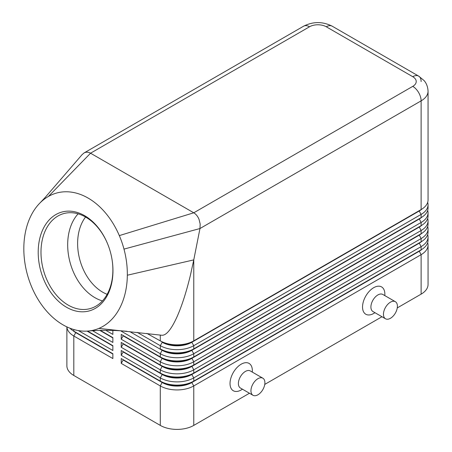 <?xml version="1.0" encoding="UTF-8"?>
<svg xmlns="http://www.w3.org/2000/svg" width="452" height="452" viewBox="0 0 452 452"><rect width="100%" height="100%" fill="white"/><g stroke="black" fill="none" stroke-linecap="round" stroke-linejoin="round"><path stroke-width="0.68" d="M85.558 217.022A45.369 31.911 -105.6 0 0 102.672 292.167A45.369 31.911 -105.6 0 0 107.141 294.32M75.733 332.288A20.911 12.074 0 0 0 75.761 332.305L73.812 331.175A23.673 13.667 180 0 1 69.885 328.18M66.879 326.881L66.879 365.804A23.673 13.667 -0 0 0 73.812 375.471L73.812 336.011L112.864 358.555L112.864 353.724L73.812 331.175L73.812 329.525M419.196 250.95A20.911 12.074 180 0 1 419.168 250.967L191.812 382.234A20.911 12.074 180 0 1 177.026 385.771A20.911 12.074 180 0 1 162.24 382.234L121.232 358.555L121.232 363.391L160.29 385.935A23.673 13.667 0 0 0 177.026 389.94A23.673 13.667 0 0 0 193.767 385.935L421.123 254.674A23.673 13.667 0 0 0 428.055 245.012L428.055 284.472A23.673 13.667 0 0 1 421.123 294.133L397.268 307.908M121.232 363.391L123.187 360.007L162.24 382.556A20.911 12.074 0 0 0 177.026 386.093A20.911 12.074 0 0 0 191.812 382.556L193.767 381.104A23.673 13.667 180 0 1 177.026 385.11A23.673 13.667 180 0 1 160.29 381.104L121.232 358.555M419.196 242.899A20.911 12.074 180 0 1 419.168 242.916L193.767 373.053A23.673 13.667 180 0 1 177.026 377.053A23.673 13.667 180 0 1 160.29 373.053L121.232 350.503L121.232 355.334L160.29 377.883L160.29 381.104L162.24 382.234L160.29 385.935L160.29 425.4A23.673 13.667 0 0 0 177.026 429.4A23.673 13.667 0 0 0 193.767 425.4L193.767 385.935L191.812 382.556L419.168 251.289A20.911 12.074 0 0 0 421.806 249.431M193.767 348.893A23.673 13.667 180 0 1 177.026 352.893A23.673 13.667 180 0 1 160.29 348.893L162.24 350.023A20.911 12.074 180 0 0 177.026 353.554A20.911 12.074 180 0 0 191.812 350.023L193.767 348.893L193.767 345.673L421.123 214.406A23.673 13.667 0 0 0 428.055 204.745L428.055 207.965A23.673 13.667 180 0 1 421.123 217.632L193.767 348.893M137.233 332.361L160.29 345.673A23.673 13.667 0 0 0 177.026 349.673A23.673 13.667 0 0 0 193.767 345.673L191.812 342.288L419.168 211.027A20.911 12.074 0 0 0 421.806 209.163M48.392 196.462A71.015 49.946 -105.6 0 0 41.505 201.496A71.015 49.946 -105.6 0 0 39.838 203.101A71.015 49.946 -105.6 0 0 29.561 218.768A71.015 49.946 -105.6 0 0 33.273 290.523A71.015 49.946 -105.6 0 0 87.761 331.073A71.015 49.946 -105.6 0 0 98.881 328.401A71.015 49.946 -105.6 0 0 127.334 275.217A71.015 49.946 -105.6 0 0 123.984 249.108A71.015 49.946 -105.6 0 0 119.317 235.605A71.015 49.946 -105.6 0 0 48.392 196.462L90.547 153.205L309.535 26.775A11.837 6.831 -120 0 0 303.62 26.188L83.999 152.985C86.061 151.855 88.242 151.928 90.547 153.205L193.964 212.915C196.162 214.31 197.857 216.474 199.049 219.406L200.163 223.994L199.97 228.537L421.123 100.858A23.673 13.667 0 0 0 428.055 91.197L428.055 199.914A23.673 13.667 180 0 1 421.123 209.575L193.767 340.842A23.673 13.667 180 0 1 177.026 344.842A23.673 13.667 180 0 1 160.29 340.842L162.24 341.966A20.911 12.074 180 0 0 177.026 345.503A20.911 12.074 180 0 0 191.812 341.966L193.767 340.842L193.767 259.889L190.507 274.822C186.439 291.704 181.947 305.705 177.026 316.818C171.285 329.463 166.2 335.61 161.765 335.254L161.635 335.237M419.196 226.791A20.911 12.074 180 0 1 419.168 226.808L193.767 356.944A23.673 13.667 180 0 1 177.026 360.95A23.673 13.667 180 0 1 160.29 356.944L121.232 334.395L121.232 339.232L123.187 335.847L162.24 358.396A20.911 12.074 0 0 0 177.026 361.933A20.911 12.074 0 0 0 191.812 358.396L419.168 227.13A20.911 12.074 0 0 0 421.806 225.271M121.232 330.802L121.232 331.175L160.29 353.724A23.673 13.667 0 0 0 177.026 357.73A23.673 13.667 0 0 0 193.767 353.724L421.123 222.463A23.673 13.667 0 0 0 428.055 212.796L428.055 216.022A23.673 13.667 180 0 1 421.123 225.684L193.767 356.944L193.767 353.724L191.812 350.345L419.168 219.079A20.911 12.074 0 0 0 421.806 217.22M419.196 234.848A20.911 12.074 180 0 1 419.168 234.865L193.767 365.001A23.673 13.667 180 0 1 177.026 369.001A23.673 13.667 180 0 1 160.29 365.001L121.232 342.452L121.232 347.283L123.187 343.899L162.24 366.448A20.911 12.074 0 0 0 177.026 369.985A20.911 12.074 0 0 0 191.812 366.448L419.168 235.187A20.911 12.074 0 0 0 421.806 233.322M121.232 339.232L160.29 361.781A23.673 13.667 0 0 0 177.026 365.781A23.673 13.667 0 0 0 193.767 361.781L421.123 230.514A23.673 13.667 0 0 0 428.055 220.853L428.055 224.073A23.673 13.667 180 0 1 421.123 233.735L193.767 365.001L193.767 361.781L191.812 358.074A20.911 12.074 180 0 1 177.026 361.611A20.911 12.074 180 0 1 162.24 358.074L121.232 334.395M121.232 347.283L160.29 369.832A23.673 13.667 0 0 0 177.026 373.832A23.673 13.667 0 0 0 193.767 369.832L421.123 238.566A23.673 13.667 0 0 0 428.055 228.904L428.055 232.125A23.673 13.667 180 0 1 421.123 241.792L193.767 373.053L193.767 369.832L191.812 366.126A20.911 12.074 180 0 1 177.026 369.663A20.911 12.074 180 0 1 162.24 366.126L121.232 342.452M121.232 355.334L123.187 351.955L162.24 374.505L160.29 377.883A23.673 13.667 0 0 0 177.026 381.889A23.673 13.667 0 0 0 193.767 377.883L421.123 246.622A23.673 13.667 0 0 0 428.055 236.955L428.055 240.181A23.673 13.667 180 0 1 421.123 249.843L193.767 381.104L193.767 377.883L191.812 374.505L419.168 243.238A20.911 12.074 0 0 0 421.806 241.374M309.535 26.775A11.837 6.831 180 0 1 326.271 26.775L412.749 76.699A11.837 6.831 180 0 1 412.749 86.366A11.837 6.831 60 0 1 418.671 92.615A11.837 6.831 60 0 1 421.123 100.858L421.123 209.575L191.812 342.288A20.911 12.074 0 0 1 177.026 345.825A20.911 12.074 0 0 1 162.24 342.288L160.29 345.673L160.29 348.893M162.24 374.183L160.29 373.053L162.24 374.505A20.911 12.074 0 0 0 177.026 378.036A20.911 12.074 0 0 0 191.812 374.505L191.812 374.183A20.911 12.074 180 0 1 177.026 377.714A20.911 12.074 180 0 1 162.24 374.183L121.232 350.503M129.764 331.593L162.24 350.345A20.911 12.074 0 0 0 177.026 353.876A20.911 12.074 0 0 0 191.812 350.345L421.123 217.632L421.123 214.406L419.168 211.027L421.123 209.575L419.168 210.705A20.911 12.074 180 0 0 419.196 210.688M326.271 26.775A11.837 6.831 -60 0 1 332.192 26.188L418.671 76.117A11.837 6.831 -60 0 1 421.123 81.535M81.965 154.787L83.999 152.985M108.017 244.86A49.313 34.685 -105.6 0 0 85.648 217.073A49.313 34.685 -105.6 0 0 63.67 213.598A49.313 34.685 -105.6 0 0 41.064 255.42A49.313 34.685 -105.6 0 0 68.212 305.117A49.313 34.685 -105.6 0 0 90.191 308.592A49.313 34.685 -105.6 0 0 111.932 258.877M66.517 307.253A51.285 36.07 74.4 0 1 39.318 240.537A51.285 36.07 74.4 0 1 84.648 215.694A51.285 36.07 74.4 0 1 107.96 244.724A51.285 36.07 74.4 0 1 111.955 259.024A51.285 36.07 74.4 0 1 66.517 307.253M78.117 213.824A49.313 34.685 -105.6 0 0 68.998 257.894A49.313 34.685 -105.6 0 0 94.903 297.665A49.313 34.685 -105.6 0 0 102.434 300.913M262.861 378.2L250.306 370.951A9.865 5.695 120 0 0 245.374 371.442A9.865 5.695 120 0 0 238.927 380.132A9.865 5.695 120 0 0 240.441 388.036L252.996 395.285A9.865 5.695 120 0 0 257.928 394.794A9.865 5.695 120 0 0 264.369 386.104A9.865 5.695 120 0 0 262.861 378.2A9.865 5.695 120 0 0 257.928 378.691A9.865 5.695 120 0 0 251.481 387.381A9.865 5.695 120 0 0 252.996 395.285M242.487 389.217L241.187 389.963A15.78 9.113 -60 0 1 230.028 383.522A15.78 9.113 -60 0 1 241.187 364.193A15.78 9.113 -60 0 1 252.346 370.634L252.346 372.132M385.505 318.779L372.951 311.535A9.865 5.695 -60 0 1 371.437 303.631A9.865 5.695 -60 0 1 377.883 294.941A9.865 5.695 -60 0 1 382.81 294.45L395.364 301.699A9.865 5.695 -60 0 1 396.879 309.603A9.865 5.695 -60 0 1 390.438 318.293A9.865 5.695 -60 0 1 385.505 318.779A9.865 5.695 -60 0 1 383.991 310.88A9.865 5.695 -60 0 1 390.438 302.185A9.865 5.695 -60 0 1 395.364 301.699M373.697 313.462L374.99 312.711L373.697 313.462A15.78 9.113 -60 0 1 362.538 307.021A15.78 9.113 -60 0 1 373.697 287.692A15.78 9.113 -60 0 1 384.855 294.133L384.855 295.631M39.838 203.101L45.336 197.298L41.505 201.496M161.765 335.254L98.881 328.401M123.984 249.108L199.97 228.537L193.767 259.889L127.334 275.217M428.055 204.745A23.673 13.667 0 0 0 427.682 202.326M146.821 333.384L162.24 341.966M428.055 212.796A23.673 13.667 0 0 0 427.682 210.383M121.232 331.175L121.441 330.819M419.196 218.74A20.911 12.074 180 0 1 419.168 218.757L421.123 217.632L419.168 218.757L421.123 222.463L421.123 225.684L419.168 226.808L421.123 225.684L419.168 226.808L421.123 230.514L421.123 233.735L419.168 234.865L421.123 233.735L419.168 234.865L421.123 238.566L421.123 241.792L419.168 242.916L421.123 241.792L419.168 242.916L421.123 246.622L421.123 249.843L419.168 250.967L421.123 249.843L419.168 250.967L421.123 254.674L421.123 294.133M428.055 220.853A23.673 13.667 0 0 0 427.682 218.435M162.24 358.074L160.29 356.944L162.24 358.074L160.29 361.781L160.29 365.001L162.24 366.126L160.29 365.001M428.055 228.904A23.673 13.667 0 0 0 427.682 226.486M428.055 236.955A23.673 13.667 0 0 0 427.682 234.543M123.187 335.847L123.187 335.525M123.187 343.899L123.187 343.576M123.187 351.955L123.187 351.633M105.802 330.322L112.864 334.395L112.864 330.395M112.864 337.621L100.384 330.412L112.864 337.621L112.864 342.452L92.598 330.751M112.864 345.673L87.603 331.084L112.864 345.673L112.864 350.503L78.365 330.587M160.29 425.4L73.812 375.471M428.055 245.012A23.673 13.667 0 0 0 427.682 242.594M381.968 316.739L264.759 384.409M249.459 393.24L193.767 425.4M123.187 360.007L123.187 359.685M112.864 337.943L99.852 330.429M112.864 345.995L87.1 331.118M66.896 326.886A23.673 13.667 -0 0 0 73.812 336.011L75.761 332.627A20.911 12.074 180 0 1 73.122 330.762M112.864 354.046L75.761 332.627L112.864 353.724M162.24 366.126L160.29 369.832L160.29 373.053M162.24 350.023L160.29 353.724L160.29 356.944M303.62 26.188L303.62 26.188C313.14 21.408 322.666 21.408 332.192 26.188L418.671 76.117A11.837 6.831 -60 0 0 412.749 76.699M412.749 86.366L193.767 212.796L119.317 235.605M160.29 335.056L160.29 340.842M162.24 382.234L160.29 381.104M75.761 332.305L73.812 331.175M82.219 154.488L44.646 198.055M126.944 331.299C113.446 330.067 100.384 329.988 87.761 331.073M428.055 91.197C427.722 84.597 424.761 81.36 424.016 80.512L418.671 76.117"/></g></svg>
